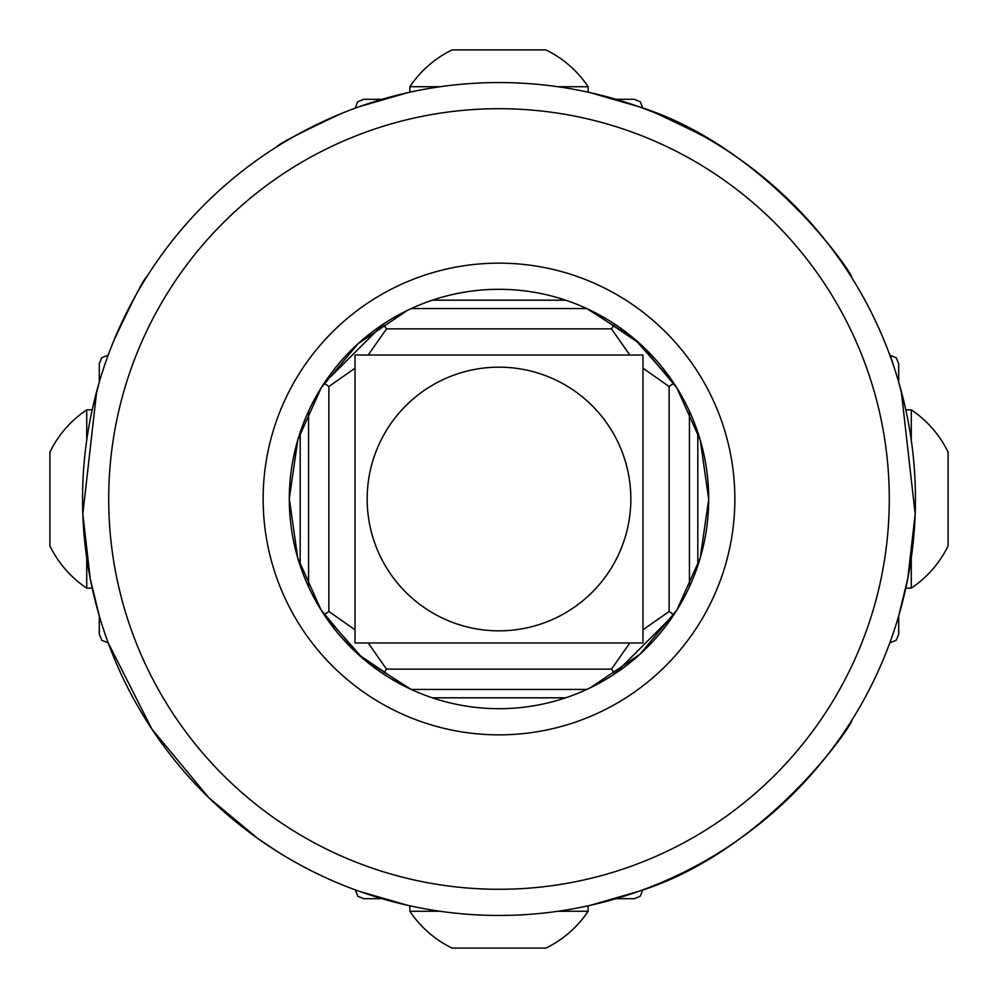 <?xml version="1.0" encoding="UTF-8"?>
<svg xmlns="http://www.w3.org/2000/svg" width="998" height="998" viewBox="0 0 998 998"><rect width="100%" height="100%" fill="white"/><g stroke="black" fill="none" stroke-linecap="round" stroke-linejoin="round"><path stroke-width="1.5" d="M586.812 308.557L634.965 339.357L673.837 383.232L669.134 386.525L669.134 611.475L673.837 614.768L614.768 673.837L611.475 669.134L386.525 669.134L383.232 673.837M411.188 689.443L363.035 658.643L324.163 614.768L328.866 611.475L328.866 386.525L355.026 368.2L355.026 629.8L328.866 611.475M92.739 407.446L99.289 382.097L99.289 363.721L99.289 382.109L98.203 385.889M340.992 113.685C299.874 132.971 278.604 143.924 277.17 146.544M356.573 107.659L355.35 107.659L357.758 101.784L363.721 99.289L382.109 99.289L385.889 98.203M657.008 113.685C698.126 132.971 719.396 143.924 720.83 146.544M890.341 356.573L890.341 355.35L896.216 357.758L898.711 363.721L898.711 382.109L905.261 407.446M108.108 642.65L151.933 729.164L208.981 797.864L257.971 838.619L277.17 851.456M725.833 848.263L720.83 851.456M905.261 590.554L898.711 615.903L898.711 634.279L898.711 615.891L907.781 578.541L915.178 514.032L901.294 391.316M355.35 889.892L357.758 896.216L363.721 898.711L382.109 898.711L385.889 899.797M96.706 391.316L82.822 514.032L90.219 578.541L99.289 615.891L99.289 634.279L99.289 615.891L92.739 590.554M328.866 386.525L324.163 383.232L383.232 324.163L386.525 328.866L611.475 328.866L614.768 324.163M367.164 499A131.836 131.836 0 0 1 499 367.164A131.836 131.836 0 0 1 630.836 499A131.836 131.836 0 0 1 499 630.836A131.836 131.836 0 0 1 367.164 499M642.974 499L642.974 355.201A203.492 203.492 0 0 0 642.799 355.026L355.201 355.026A203.492 203.492 0 0 0 355.026 355.201L355.026 642.799A203.492 203.492 0 0 0 355.201 642.974L642.799 642.974A203.492 203.492 0 0 0 642.974 642.799L642.974 514.319L642.974 629.8L669.134 611.475M669.134 386.525L642.974 368.2L642.974 514.319M611.475 669.134L629.8 642.974L608.792 642.974M386.525 328.866L368.2 355.026L369.834 355.026M86.726 440.106L86.726 409.854A107.26 107.26 0 0 0 49.9 452.119L49.9 545.881A107.26 107.26 0 0 0 86.726 588.146L92.203 588.146M86.726 557.894L86.726 588.146M49.9 511.5L49.9 516.565M527.48 49.9L493.486 49.9M557.894 86.726L588.146 86.726A107.26 107.26 0 0 0 545.881 49.9L452.119 49.9A107.26 107.26 0 0 0 409.854 86.726L409.854 92.203M440.106 86.726L409.854 86.726M452.88 948.1L545.881 948.1A107.26 107.26 0 0 0 588.146 911.274L588.146 905.797M557.894 911.274L588.146 911.274M409.854 905.797L409.854 911.274L440.106 911.274M911.274 557.894L911.274 588.146A107.26 107.26 0 0 0 948.1 545.881L948.1 452.119A107.26 107.26 0 0 0 911.274 409.854L905.797 409.854M911.274 440.106L911.274 409.854M948.1 479.252L948.1 470.47M948.1 508.918L948.1 483.618M689.443 586.774L689.443 411.226M586.774 308.557L411.226 308.557M615.891 99.289L634.279 99.289L615.891 99.289M308.557 411.226L308.557 586.774M633.905 898.711L615.891 898.711M411.226 689.443L586.774 689.443M499 263.148A235.852 235.852 0 0 1 734.852 499A235.852 235.852 0 0 1 499 734.852A235.852 235.852 0 0 1 263.148 499A235.852 235.852 0 0 1 499 263.148M499 708.692A209.692 209.692 0 0 0 708.692 499A209.692 209.692 0 0 0 499 289.308A209.692 209.692 0 0 0 289.308 499A209.692 209.692 0 0 0 499 708.692M590.554 687.647L639.93 654.276L676.756 610.24L700.184 558.144L708.692 499.274L700.284 440.205L676.918 388.022L640.142 343.923L590.554 310.353M499 915.453A416.453 416.453 0 0 1 82.547 499A416.453 416.453 0 0 1 499 82.547A416.453 416.453 0 0 1 915.453 499A416.453 416.453 0 0 1 499 915.453M499 108.707A390.293 390.293 0 0 0 108.707 499A390.293 390.293 0 0 0 499 889.293A390.293 390.293 0 0 0 889.293 499A390.293 390.293 0 0 0 499 108.707M407.446 92.739L359.193 106.711M113.685 340.992C132.971 299.874 143.924 278.604 146.544 277.17M143.812 716.439L146.544 720.83M359.193 891.289L407.446 905.261M895.643 372.104L890.341 355.35M590.554 92.739L638.807 106.711C769.483 147.18 856.945 280.189 851.456 277.17M590.554 905.261L638.807 891.289C769.483 850.82 856.945 717.812 851.456 720.83M898.711 382.109L899.797 385.889M407.446 310.353L358.07 343.724L321.244 387.76L297.816 439.856L289.308 498.726L297.716 557.795L321.082 609.978L357.858 654.077L407.446 687.647M889.892 642.65L890.341 641.427M697.814 432.321L697.814 565.679M432.321 300.186L565.679 300.186M642.65 108.108L641.427 107.659M108.108 355.35L107.659 356.573M300.186 565.679L300.186 432.321M355.35 890.341L356.573 890.341M641.427 890.341L642.65 890.341L640.242 896.216L634.279 898.711M565.679 697.814L432.321 697.814M386.525 669.134L368.2 642.974M611.475 328.866L629.8 355.026M86.726 409.854L92.203 409.854M588.146 86.726L588.146 92.203M409.854 911.274A107.26 107.26 0 0 0 452.119 948.1M911.274 588.146L905.797 588.146M890.341 642.65L896.216 640.242L898.711 634.279M642.65 107.659L640.242 101.784L634.279 99.289M107.659 355.35L101.784 357.758L99.289 363.721M107.659 642.65L101.784 640.242L99.289 634.279"/></g></svg>

